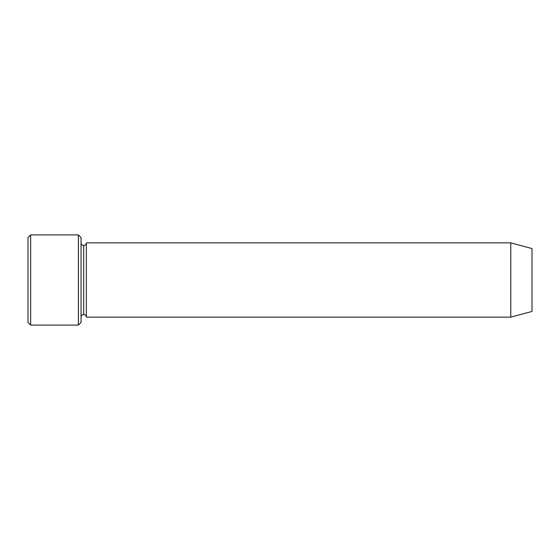 <?xml version="1.0" encoding="UTF-8"?>
<svg xmlns="http://www.w3.org/2000/svg" width="560" height="560" viewBox="0 0 560 560"><rect width="100%" height="100%" fill="white"/><g stroke="black" fill="none" stroke-linecap="round" stroke-linejoin="round"><path stroke-width="0.42" stroke-dasharray="2.8 2.1" d="M81.053 242.865L81.053 317.135L81.053 242.865M83.706 245.518L83.706 314.482L83.706 245.518M86.359 242.865L86.359 317.135L86.359 242.865M81.053 322.441L81.053 237.559L81.053 322.441M28 237.559L28 322.441L28 237.559M78.4 234.906L78.4 325.094L78.4 234.906M30.653 325.094L30.653 234.906L30.653 325.094M532 311.451L532 248.549L532 311.451M510.776 317.135L510.776 242.865L510.776 317.135"/><path stroke-width="0.84" d="M28 237.559L28 322.441L30.653 325.094L30.653 234.906L28 237.559L30.653 234.906L30.653 325.094L78.4 325.094L81.053 322.441L81.053 237.559L78.4 234.906L78.4 325.094L78.4 234.906L30.653 234.906L78.4 234.906L81.053 237.559L81.053 322.441L78.4 325.094L30.653 325.094L28 322.441L28 237.559M510.776 317.135L510.776 242.865L86.359 242.865L86.359 317.135L510.776 317.135L532 311.451L532 248.549L510.776 242.865L510.776 317.135L86.359 317.135C86.191 315.539 85.302 314.65 83.706 314.482L83.706 245.518C82.103 245.35 81.221 244.461 81.053 242.865C81.221 244.461 82.103 245.35 83.706 245.518C85.302 245.35 86.191 244.461 86.359 242.865C86.191 244.461 85.302 245.35 83.706 245.518L83.706 314.482C82.103 314.65 81.221 315.539 81.053 317.135C81.221 315.539 82.103 314.65 83.706 314.482C85.302 314.65 86.191 315.539 86.359 317.135L86.359 242.865L510.776 242.865L532 248.549L532 311.451L510.776 317.135"/></g></svg>
